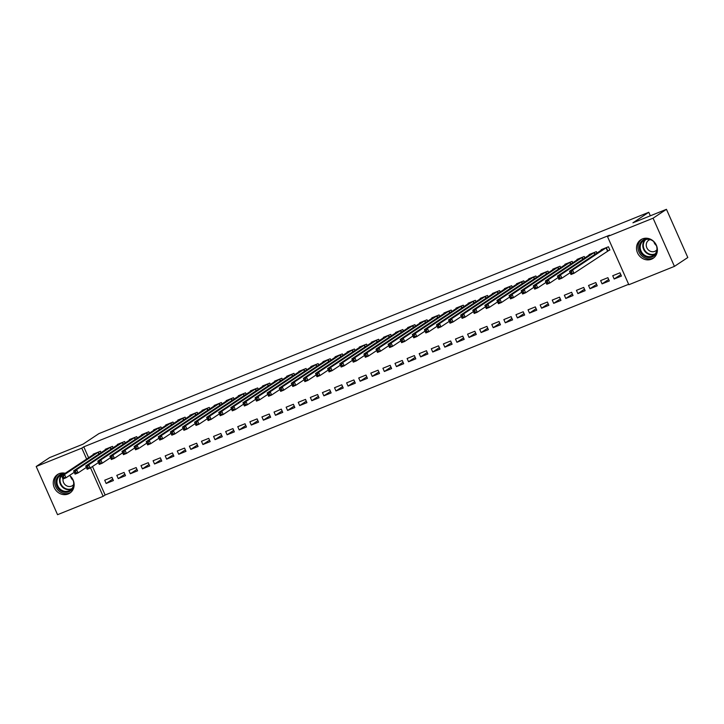 <?xml version="1.0" encoding="UTF-8"?>
<svg xmlns="http://www.w3.org/2000/svg" width="724" height="724" viewBox="0 0 724 724"><rect width="100%" height="100%" fill="white"/><g stroke="black" fill="none" stroke-linecap="round" stroke-linejoin="round"><path stroke-width="1.09" d="M69.558 475.415A11.141 10.136 56.4 0 1 69.857 493.107A11.141 10.136 56.4 0 1 68.192 493.976A11.141 10.136 56.4 0 1 54.716 488.546A11.141 10.136 56.4 0 1 57.522 474.537A11.141 10.136 56.4 0 1 59.187 473.659A11.141 10.136 56.4 0 1 65.232 473.279M642.45 238.893A11.141 10.136 56.4 0 1 655.926 244.332A11.141 10.136 56.4 0 1 653.111 258.332A11.141 10.136 56.4 0 1 651.446 259.21A11.141 10.136 56.4 0 1 637.971 253.78A11.141 10.136 56.4 0 1 640.785 239.771A11.141 10.136 56.4 0 1 642.45 238.893M92.5 466.5L105.134 495.008L628.64 284.297M105.134 495.008L103.152 496.329L57.549 514.683L36.2 466.491L81.803 448.138L86.645 459.061M36.2 466.491L49.567 457.622L83.07 444.138L98.907 433.622L648.776 212.286L632.939 222.802L666.451 209.317L687.8 257.509L674.433 266.378L628.839 284.731L607.481 236.549L653.084 218.196L674.433 266.378M650.333 215.806L648.776 212.286M125.505 475.686L124.057 472.428L116.799 475.351L118.247 478.609L125.505 475.686M113.143 447.794L112.519 446.382L105.261 449.305L105.451 449.731M149.696 465.948L148.257 462.69L140.999 465.613L142.438 468.871L149.696 465.948M137.334 438.056L136.709 436.644L129.451 439.568L129.641 439.993M173.887 456.211L172.448 452.952L165.19 455.876L166.629 459.134L173.887 456.211M161.524 428.318L160.9 426.907L153.642 429.83L153.832 430.255M198.077 446.473L196.638 443.215L189.38 446.138L190.819 449.396L198.077 446.473M185.715 418.581L185.091 417.169L177.833 420.092L178.023 420.517M222.268 436.735L220.829 433.477L213.571 436.4L215.01 439.658L222.268 436.735M209.906 408.843L209.281 407.431L202.032 410.354L202.213 410.779M246.459 426.997L245.02 423.748L237.762 426.662L239.201 429.92L246.459 426.997M234.096 399.105L233.481 397.693L226.223 400.616L226.413 401.051M270.649 417.259L269.21 414.01L261.952 416.924L263.4 420.182L270.649 417.259M258.287 389.367L257.672 387.964L250.413 390.879L250.604 391.313M294.849 407.522L293.401 404.273L286.143 407.187L287.591 410.445L294.849 407.522M282.487 379.629L281.862 378.227L274.604 381.141L274.794 381.575M319.04 397.784L317.592 394.535L310.334 397.449L311.782 400.707L319.04 397.784M306.677 369.892L306.053 368.489L298.795 371.403L298.985 371.837M343.23 388.046L341.782 384.797L334.524 387.711L335.972 390.969L343.23 388.046M330.868 360.154L330.244 358.751L322.985 361.665L323.176 362.1M367.421 378.317L365.973 375.059L358.715 377.982L360.163 381.231L367.421 378.317M355.059 350.416L354.434 349.013L347.176 351.936L347.366 352.362M391.612 368.579L390.173 365.321L382.915 368.245L384.353 371.493L391.612 368.579M379.249 340.678L378.625 339.275L371.367 342.199L371.557 342.624M415.802 358.842L414.363 355.584L407.105 358.507L408.544 361.756L415.802 358.842M403.44 330.94L402.816 329.538L395.557 332.461L395.747 332.886M439.993 349.104L438.554 345.846L431.296 348.769L432.735 352.018L439.993 349.104M427.631 321.203L427.006 319.8L419.748 322.723L419.938 323.148M464.184 339.366L462.745 336.108L455.487 339.031L456.925 342.28L464.184 339.366M451.821 311.465L451.197 310.062L443.948 312.985L444.129 313.411M488.374 329.628L486.935 326.37L479.677 329.293L481.116 332.551L488.374 329.628M476.012 301.727L475.396 300.324L468.138 303.247L468.328 303.673M512.565 319.89L511.126 316.632L503.868 319.556L505.307 322.813L512.565 319.89M500.203 291.989L499.587 290.586L492.329 293.51L492.519 293.935M536.765 310.153L535.317 306.895L528.058 309.818L529.506 313.076L536.765 310.153M524.402 282.251L523.778 280.849L516.52 283.772L516.71 284.197M560.955 300.415L559.507 297.157L552.249 300.08L553.697 303.338L560.955 300.415M548.593 272.514L547.968 271.111L540.71 274.034L540.9 274.459M585.146 290.677L583.698 287.419L576.44 290.342L577.888 293.6L585.146 290.677M572.784 262.776L572.159 261.373L564.901 264.296L565.091 264.722M609.337 280.939L607.889 277.681L600.63 280.604L602.078 283.862L609.337 280.939M596.974 253.047L596.35 251.635L589.092 254.558L589.282 254.984M607.481 236.549L609.463 235.237L83.785 446.826L88.618 457.749M607.934 250.812L609.889 250.024L608.45 246.766L601.192 249.689L601.382 250.115M621.427 276.07L619.988 272.812L612.73 275.735L614.169 278.993L621.427 276.07M584.874 257.916L584.25 256.504L577.001 259.427L577.182 259.853M597.237 285.808L595.798 282.55L588.54 285.473L589.979 288.731L597.237 285.808M560.684 267.645L560.059 266.242L552.801 269.165L552.991 269.59M573.046 295.546L571.607 292.288L564.349 295.211L565.788 298.469L573.046 295.546M536.493 277.382L535.869 275.98L528.611 278.903L528.801 279.328M548.855 305.284L547.416 302.026L540.158 304.949L541.597 308.207L548.855 305.284M512.302 287.12L511.678 285.718L504.42 288.641L504.61 289.066M524.665 315.021L523.226 311.763L515.968 314.687L517.407 317.945L524.665 315.021M488.112 296.858L487.487 295.455L480.229 298.378L480.419 298.804M500.474 324.759L499.026 321.501L491.777 324.424L493.216 327.682L500.474 324.759M463.921 306.596L463.297 305.193L456.039 308.116L456.229 308.542M476.283 334.497L474.835 331.239L467.577 334.162L469.025 337.42L476.283 334.497M439.73 316.334L439.106 314.931L431.848 317.854L432.038 318.279M452.093 344.235L450.645 340.977L443.387 343.9L444.835 347.149L452.093 344.235M415.54 326.072L414.915 324.669L407.657 327.592L407.847 328.017M427.902 353.973L426.454 350.715L419.196 353.638L420.644 356.887L427.902 353.973M391.349 335.809L390.725 334.407L383.467 337.33L383.657 337.755M403.702 363.71L402.263 360.452L395.005 363.376L396.453 366.625L403.702 363.71M367.149 345.547L366.534 344.144L359.276 347.067L359.466 347.493M379.512 373.448L378.073 370.19L370.815 373.113L372.254 376.362L379.512 373.448M342.959 355.285L342.334 353.882L335.085 356.796L335.275 357.231M355.321 383.177L353.882 379.928L346.624 382.851L348.063 386.1L355.321 383.177M318.768 365.023L318.144 363.62L310.886 366.534L311.076 366.968M331.13 392.915L329.692 389.666L322.433 392.58L323.872 395.838L331.13 392.915M294.577 374.761L293.953 373.358L286.695 376.272L286.885 376.706M306.94 402.653L305.501 399.404L298.243 402.318L299.682 405.576L306.94 402.653M270.387 384.498L269.762 383.096L262.504 386.01L262.694 386.444M282.749 412.39L281.31 409.141L274.052 412.056L275.491 415.314L282.749 412.39M246.196 394.236L245.572 392.824L238.314 395.747L238.504 396.182M258.558 422.128L257.111 418.879L249.861 421.793L251.3 425.051L258.558 422.128M222.006 403.974L221.381 402.562L214.123 405.485L214.313 405.92M234.368 431.866L232.92 428.608L225.662 431.531L227.11 434.789L234.368 431.866M197.815 413.712L197.19 412.3L189.932 415.223L190.122 415.648M210.177 441.604L208.729 438.346L201.471 441.269L202.919 444.527L210.177 441.604M173.624 423.45L173 422.038L165.742 424.961L165.932 425.386M185.987 451.342L184.539 448.084L177.28 451.007L178.728 454.265L185.987 451.342M149.434 433.187L148.809 431.776L141.551 434.699L141.741 435.124M161.787 461.079L160.348 457.821L153.09 460.745L154.538 464.003L161.787 461.079M125.234 442.925L124.618 441.513L117.36 444.436L117.55 444.862M137.596 470.817L136.157 467.559L128.899 470.482L130.338 473.74L137.596 470.817M101.043 452.663L100.428 451.251L93.17 454.174L93.36 454.6M113.406 480.555L111.967 477.297L104.709 480.22L106.147 483.478L113.406 480.555M90.518 467.822L103.152 496.329M666.451 209.317L653.084 218.196M83.785 446.826L81.803 448.138M620.785 274.604L614.169 278.993M608.685 279.473L602.078 283.862M596.585 284.342L589.979 288.731M584.494 289.211L577.888 293.6M572.394 294.08L565.788 298.469M560.304 298.949L553.697 303.338M548.204 303.818L541.597 308.207M536.113 308.686L529.506 313.076M524.013 313.555L517.407 317.945M511.922 318.424L505.307 322.813M499.822 323.293L493.216 327.682M487.732 328.162L481.116 332.551M475.632 333.031L469.025 337.42M463.532 337.9L456.925 342.28M451.441 342.769L444.835 347.149M439.341 347.638L432.735 352.018M427.251 352.507L420.644 356.887M415.151 357.375L408.544 361.756M403.06 362.244L396.453 366.625M390.96 367.104L384.353 371.493M378.869 371.973L372.254 376.362M366.769 376.842L360.163 381.231M354.669 381.711L348.063 386.1M342.579 386.58L335.972 390.969M330.479 391.449L323.872 395.838M318.388 396.318L311.782 400.707M306.288 401.187L299.682 405.576M294.197 406.055L287.591 410.445M282.098 410.924L275.491 415.314M270.007 415.793L263.4 420.182M257.907 420.662L251.3 425.051M245.816 425.531L239.201 429.92M233.716 430.4L227.11 434.789M221.616 435.269L215.01 439.658M209.526 440.138L202.919 444.527M197.426 445.007L190.819 449.396M185.335 449.876L178.728 454.265M173.235 454.744L166.629 459.134M161.144 459.613L154.538 464.003M149.044 464.482L142.438 468.871M136.954 469.351L130.338 473.74M124.854 474.22L118.247 478.609M112.754 479.089L106.147 483.478M603.146 248.92L569.544 271.256L572.566 270.043L574.005 273.301L570.983 274.514L569.544 271.256L570.82 273.6L572.023 273.111L571.444 271.808L570.24 272.296M606.486 247.554L572.566 270.043L571.444 271.808M609.798 249.816L574.005 273.301L572.023 273.111M570.983 274.514L570.82 273.6M570.168 272.686L561.914 278.17L558.892 279.383L557.444 276.125L591.046 253.771M558.141 277.165L557.444 276.125L560.466 274.912L561.914 278.17L559.933 277.98L559.353 276.677L558.141 277.165L558.72 278.469L559.933 277.98M594.395 252.423L560.466 274.912L559.353 276.677M558.892 279.383L558.72 278.469M578.956 258.658L545.353 280.993L548.376 279.781L549.815 283.039L546.792 284.251L545.353 280.993L546.62 283.337L547.833 282.849L547.254 281.546L546.05 282.034M582.295 257.292L548.376 279.781L547.254 281.546M558.077 277.554L549.815 283.039L547.833 282.849M546.792 284.251L546.62 283.337M657.374 249.237A9.647 8.769 56.4 0 1 657.356 249.68A9.647 8.769 56.4 0 1 647.627 257.391A9.647 8.769 56.4 0 1 639.319 246.585A9.647 8.769 56.4 0 1 650.822 239.373M656.93 249.4A8.932 8.118 -123.6 0 0 652.668 240.784A8.932 8.118 -123.6 0 0 643.645 240.531A8.932 8.118 -123.6 0 0 640.233 246.531A8.932 8.118 -123.6 0 0 644.496 255.156A8.932 8.118 -123.6 0 0 653.519 255.409A8.932 8.118 -123.6 0 0 656.93 249.4M650.125 239.599A6.353 5.783 -123.6 0 0 648.677 240.278A6.353 5.783 -123.6 0 0 646.251 244.549A6.353 5.783 -123.6 0 0 649.283 250.685A6.353 5.783 -123.6 0 0 655.709 250.866A6.353 5.783 -123.6 0 0 656.894 249.789M641.853 239.164A11.068 10.073 -123.6 0 0 637.98 246.35A11.068 10.073 -123.6 0 0 643.075 256.911A11.068 10.073 -123.6 0 0 654.089 257.59M656.378 245.508A6.353 5.783 56.4 0 1 653.872 241.735M74.12 484.003A9.647 8.769 56.4 0 1 74.092 484.446A9.647 8.769 56.4 0 1 64.364 492.157A9.647 8.769 56.4 0 1 56.056 481.351A9.647 8.769 56.4 0 1 64.843 473.532M64.047 474.066A8.932 8.118 -123.6 0 0 60.382 475.297A8.932 8.118 -123.6 0 0 56.97 481.297A8.932 8.118 -123.6 0 0 61.241 489.922A8.932 8.118 -123.6 0 0 70.264 490.175A8.932 8.118 -123.6 0 0 73.676 484.175A8.932 8.118 -123.6 0 0 69.377 475.532M63.024 478.971A6.353 5.783 -123.6 0 0 62.988 479.315A6.353 5.783 -123.6 0 0 66.029 485.451A6.353 5.783 -123.6 0 0 72.454 485.632A6.353 5.783 -123.6 0 0 73.631 484.555M58.59 473.93A11.068 10.073 -123.6 0 0 54.716 481.125A11.068 10.073 -123.6 0 0 59.811 491.677A11.068 10.073 -123.6 0 0 70.834 492.356M73.115 480.274A6.353 5.783 56.4 0 1 70.617 476.51M545.977 282.423L537.724 287.908L534.701 289.12L533.253 285.862L566.856 263.509M533.95 286.903L533.253 285.862L536.276 284.65L537.724 287.908L535.742 287.718L535.163 286.414L533.95 286.903L534.529 288.206L535.742 287.718M570.204 262.16L536.276 284.65L535.163 286.414M534.701 289.12L534.529 288.206M554.765 268.396L521.162 290.731L524.185 289.519L525.624 292.777L522.601 293.989L521.162 290.731L522.429 293.075L523.642 292.587L523.063 291.283L521.859 291.772M558.104 267.029L524.185 289.519L523.063 291.283M533.887 287.292L525.624 292.777L523.642 292.587M522.601 293.989L522.429 293.075M542.665 273.265L509.062 295.6L512.085 294.387L513.533 297.645L510.501 298.858L509.062 295.6L510.339 297.944L511.542 297.455L510.972 296.152L509.759 296.641M546.005 271.898L512.085 294.387L510.972 296.152M521.787 292.161L513.533 297.645L511.542 297.455M510.501 298.858L510.339 297.944M509.696 297.021L501.433 302.514L498.411 303.727L496.963 300.469L530.574 278.116M497.659 301.51L496.963 300.469L499.994 299.256L501.433 302.514L499.451 302.324L498.872 301.021L497.659 301.51L498.239 302.813L499.451 302.324M533.914 276.767L499.994 299.256L498.872 301.021M498.411 303.727L498.239 302.813M518.475 283.003L484.872 305.338L487.895 304.125L489.334 307.383L486.311 308.596L484.872 305.338L486.148 307.682L487.352 307.193L486.781 305.89L485.569 306.379M521.814 281.636L487.895 304.125L486.781 305.89M497.596 301.89L489.334 307.383L487.352 307.193M486.311 308.596L486.148 307.682M485.505 306.759L477.243 312.243L474.22 313.465L472.772 310.207L506.384 287.853M473.469 311.248L472.772 310.207L475.804 308.994L477.243 312.243L475.261 312.062L474.682 310.759L473.469 311.248L474.048 312.551L475.261 312.062M509.723 286.505L475.804 308.994L474.682 310.759M474.22 313.465L474.048 312.551M494.284 292.74L460.681 315.076L463.704 313.863L465.143 317.112L462.12 318.334L460.681 315.076L461.957 317.42L463.161 316.931L462.582 315.628L461.378 316.117M497.623 291.374L463.704 313.863L462.582 315.628M473.406 311.628L465.143 317.112L463.161 316.931M462.12 318.334L461.957 317.42M482.184 297.609L448.581 319.945L451.604 318.732L453.052 321.981L450.029 323.203L448.581 319.945L449.857 322.289L451.07 321.8L450.491 320.497L449.278 320.985M485.533 296.243L451.604 318.732L450.491 320.497M461.306 316.497L453.052 321.981L451.07 321.8M450.029 323.203L449.857 322.289M449.215 321.366L440.952 326.85L437.93 328.072L436.491 324.814L470.093 302.46M437.187 325.854L436.491 324.814L439.513 323.601L440.952 326.85L438.97 326.669L438.391 325.366L437.187 325.854L437.758 327.158L438.97 326.669M473.433 301.112L439.513 323.601L438.391 325.366M437.93 328.072L437.758 327.158M457.993 307.347L424.391 329.682L427.413 328.47L428.861 331.719L425.839 332.94L424.391 329.682L425.667 332.026L426.879 331.538L426.3 330.234L425.088 330.723M461.342 305.981L427.413 328.47L426.3 330.234M437.115 326.234L428.861 331.719L426.879 331.538M425.839 332.94L425.667 332.026M425.024 331.103L416.762 336.588L413.739 337.809L412.3 334.551L445.903 312.198M412.997 335.592L412.3 334.551L415.323 333.339L416.762 336.588L414.78 336.407L414.2 335.103L412.997 335.592L413.567 336.895L414.78 336.407M449.242 310.849L415.323 333.339L414.2 335.103M413.739 337.809L413.567 336.895M433.803 317.085L400.2 339.42L403.223 338.208L404.671 341.457L401.639 342.678L400.2 339.42L401.476 341.764L402.68 341.276L402.11 339.972L400.897 340.461M437.151 315.718L403.223 338.208L402.11 339.972M412.924 335.972L404.671 341.457L402.68 341.276M401.639 342.678L401.476 341.764M421.712 321.954L388.109 344.289L391.132 343.076L392.571 346.325L389.548 347.547L388.109 344.289L389.376 346.633L390.589 346.144L390.01 344.841L388.797 345.33M425.051 320.587L391.132 343.076L390.01 344.841M400.834 340.841L392.571 346.325L390.589 346.144M389.548 347.547L389.376 346.633M388.734 345.71L380.48 351.194L377.448 352.416L376.009 349.158L409.612 326.805M376.706 350.199L376.009 349.158L379.032 347.945L380.48 351.194L378.489 351.013L377.919 349.71L376.706 350.199L377.285 351.502L378.489 351.013M412.952 325.456L379.032 347.945L377.919 349.71M377.448 352.416L377.285 351.502M397.521 331.692L363.91 354.027L366.941 352.814L368.38 356.063L365.358 357.285L363.91 354.027L365.186 356.371L366.398 355.882L365.819 354.579L364.606 355.068M400.861 330.325L366.941 352.814L365.819 354.579M376.643 350.579L368.38 356.063L366.398 355.882M365.358 357.285L365.186 356.371M364.543 355.448L356.28 360.932L353.258 362.154L351.819 358.896L385.421 336.542M352.516 359.937L351.819 358.896L354.841 357.674L356.28 360.932L354.298 360.751L353.728 359.448L352.516 359.937L353.095 361.24L354.298 360.751M388.761 335.194L354.841 357.674L353.728 359.448M353.258 362.154L353.095 361.24M373.322 341.429L339.719 363.765L342.742 362.543L344.19 365.801L341.167 367.023L339.719 363.765L340.995 366.109L342.208 365.62L341.628 364.317L340.416 364.806M376.67 340.063L342.742 362.543L341.628 364.317M352.452 360.317L344.19 365.801L342.208 365.62M341.167 367.023L340.995 366.109M340.352 365.186L332.09 370.67L329.067 371.892L327.628 368.634L361.231 346.271M328.325 369.674L327.628 368.634L330.651 367.412L332.09 370.67L330.108 370.489L329.529 369.186L328.325 369.674L328.904 370.978L330.108 370.489M364.57 344.932L330.651 367.412L329.529 369.186M329.067 371.892L328.904 370.978M328.253 370.055L319.999 375.539L316.976 376.761L315.528 373.503L349.131 351.14M316.225 374.543L315.528 373.503L318.551 372.281L319.999 375.539L318.017 375.358L317.438 374.055L316.225 374.543L316.804 375.847L318.017 375.358M352.479 349.801L318.551 372.281L317.438 374.055M316.976 376.761L316.804 375.847M337.04 356.036L303.437 378.371L306.46 377.15L307.899 380.408L304.876 381.629L303.437 378.371L304.704 380.715L305.917 380.227L305.338 378.923L304.134 379.412M340.38 354.669L306.46 377.15L305.338 378.923M316.162 374.923L307.899 380.408L305.917 380.227M304.876 381.629L304.704 380.715M304.062 379.792L295.808 385.277L292.786 386.498L291.338 383.24L324.94 360.878M292.034 384.281L291.338 383.24L294.36 382.019L295.808 385.277L293.826 385.096L293.247 383.792L292.034 384.281L292.614 385.584L293.826 385.096M328.289 359.538L294.36 382.019L293.247 383.792M292.786 386.498L292.614 385.584M312.849 365.774L279.247 388.109L282.269 386.887L283.708 390.146L280.686 391.367L279.247 388.109L280.514 390.453L281.727 389.964L281.147 388.661L279.944 389.15M316.189 364.407L282.269 386.887L281.147 388.661M291.971 384.661L283.708 390.146L281.727 389.964M280.686 391.367L280.514 390.453M279.871 389.53L271.618 395.014L268.586 396.236L267.147 392.978L300.75 370.616M267.844 394.019L267.147 392.978L270.17 391.756L271.618 395.014L269.627 394.833L269.057 393.53L267.844 394.019L268.423 395.313L269.627 394.833M304.089 369.276L270.17 391.756L269.057 393.53M268.586 396.236L268.423 395.313M288.659 375.503L255.047 397.847L258.079 396.625L259.518 399.883L256.495 401.105L255.047 397.847L256.323 400.182L257.536 399.702L256.957 398.399L255.744 398.888M291.998 374.145L258.079 396.625L256.957 398.399M267.78 394.399L259.518 399.883L257.536 399.702M256.495 401.105L256.323 400.182M276.559 380.372L242.956 402.716L245.979 401.494L247.418 404.752L244.395 405.974L242.956 402.716L244.232 405.051L245.436 404.571L244.866 403.268L243.653 403.757M279.898 379.014L245.979 401.494L244.866 403.268M255.681 399.268L247.418 404.752L245.436 404.571M244.395 405.974L244.232 405.051M243.59 404.137L235.327 409.621L232.304 410.834L230.856 407.585L264.468 385.222M231.553 408.626L230.856 407.585L233.888 406.363L235.327 409.621L233.345 409.44L232.766 408.137L231.553 408.626L232.132 409.92L233.345 409.44M267.808 383.883L233.888 406.363L232.766 408.137M232.304 410.834L232.132 409.92M252.368 390.109L218.766 412.454L221.788 411.232L223.227 414.49L220.205 415.703L218.766 412.454L220.042 414.789L221.245 414.309L220.666 413.006L219.463 413.485M255.708 388.752L221.788 411.232L220.666 413.006M231.49 409.006L223.227 414.49L221.245 414.309M220.205 415.703L220.042 414.789M219.39 413.875L211.137 419.359L208.114 420.572L206.666 417.323L240.278 394.96M207.363 418.354L206.666 417.323L209.689 416.101L211.137 419.359L209.155 419.178L208.575 417.875L207.363 418.354L207.942 419.658L209.155 419.178M243.617 393.621L209.689 416.101L208.575 417.875M208.114 420.572L207.942 419.658M228.178 399.847L194.575 422.192L197.598 420.97L199.037 424.228L196.014 425.441L194.575 422.192L195.842 424.526L197.055 424.047L196.476 422.744L195.272 423.223M231.517 398.49L197.598 420.97L196.476 422.744M207.299 418.743L199.037 424.228L197.055 424.047M196.014 425.441L195.842 424.526M216.078 404.716L182.475 427.06L185.498 425.839L186.946 429.097L183.923 430.309L182.475 427.06L183.751 429.395L184.964 428.916L184.385 427.613L183.172 428.092M219.426 403.358L185.498 425.839L184.385 427.613M195.199 423.612L186.946 429.097L184.964 428.916M183.923 430.309L183.751 429.395M183.109 428.481L174.846 433.966L171.823 435.178L170.384 431.929L203.987 409.567M171.081 432.961L170.384 431.929L173.407 430.708L174.846 433.966L172.864 433.776L172.285 432.481L171.081 432.961L171.651 434.264L172.864 433.776M207.326 408.227L173.407 430.708L172.285 432.481M171.823 435.178L171.651 434.264M191.887 414.454L158.285 436.798L161.307 435.577L162.755 438.834L159.733 440.047L158.285 436.798L159.561 439.133L160.764 438.644L160.194 437.35L158.981 437.83M195.236 413.087L161.307 435.577L160.194 437.35M171.009 433.35L162.755 438.834L160.764 438.644M159.733 440.047L159.561 439.133M158.918 438.219L150.655 443.703L147.633 444.916L146.194 441.667L179.796 419.305M146.891 442.699L146.194 441.667L149.216 440.445L150.655 443.703L148.673 443.513L148.094 442.219L146.891 442.699L147.461 444.002L148.673 443.513M183.136 417.956L149.216 440.445L148.094 442.219M147.633 444.916L147.461 444.002M167.697 424.192L134.094 446.536L137.117 445.314L138.565 448.572L135.533 449.785L134.094 446.536L135.37 448.871L136.574 448.382L136.003 447.088L134.791 447.568M171.036 422.825L137.117 445.314L136.003 447.088M146.818 443.088L138.565 448.572L136.574 448.382M135.533 449.785L135.37 448.871M155.606 429.061L121.994 451.405L125.026 450.183L126.465 453.441L123.442 454.654L121.994 451.405L123.27 453.74L124.483 453.251L123.904 451.948L122.691 452.437M158.945 427.694L125.026 450.183L123.904 451.948M134.727 447.957L126.465 453.441L124.483 453.251M123.442 454.654L123.27 453.74M122.627 452.826L114.365 458.31L111.342 459.523L109.903 456.265L143.506 433.911M110.6 457.306L109.903 456.265L112.926 455.052L114.365 458.31L112.383 458.12L111.813 456.817L110.6 457.306L111.179 458.609L112.383 458.12M146.845 432.563L112.926 455.052L111.813 456.817M111.342 459.523L111.179 458.609M131.406 438.798L97.803 461.134L100.826 459.921L102.274 463.179L99.251 464.392L97.803 461.134L99.079 463.478L100.292 462.989L99.713 461.686L98.5 462.174M134.755 437.432L100.826 459.921L99.713 461.686M110.537 457.695L102.274 463.179L100.292 462.989M99.251 464.392L99.079 463.478M98.437 462.564L90.174 468.048L87.151 469.261L85.713 466.003L119.315 443.649M86.409 467.043L85.713 466.003L88.735 464.79L90.174 468.048L88.192 467.858L87.613 466.555L86.409 467.043L86.989 468.347L88.192 467.858M122.655 442.301L88.735 464.79L87.613 466.555M87.151 469.261L86.989 468.347M107.215 448.536L73.613 470.871L76.635 469.659L78.083 472.917L75.061 474.13L73.613 470.871L74.889 473.215L76.101 472.727L75.522 471.424L74.31 471.912M110.564 447.17L76.635 469.659L75.522 471.424M86.337 467.433L78.083 472.917L76.101 472.727M75.061 474.13L74.889 473.215M95.125 453.405L61.522 475.74L64.545 474.528L65.984 477.786L62.961 478.998L61.522 475.74L62.789 478.084L64.002 477.596L63.422 476.292L62.219 476.781M98.464 452.038L64.545 474.528L63.422 476.292M74.246 472.301L65.984 477.786L64.002 477.596M62.961 478.998L62.789 478.084M606.341 247.635L607.789 250.893M606.069 247.789L607.517 251.047M594.25 252.504L595.056 254.314M593.979 252.658L594.784 254.495M582.15 257.373L582.956 259.183M581.879 257.527L582.693 259.364M654.722 254.414A8.932 8.118 56.4 0 1 642.812 244.821A8.932 8.118 56.4 0 1 645.021 239.807M645.781 239.553A8.634 7.855 -123.6 0 0 643.328 244.703A8.634 7.855 -123.6 0 0 646.985 252.712A8.634 7.855 -123.6 0 0 655.247 253.807M71.459 489.18A8.932 8.118 56.4 0 1 59.549 479.587A8.932 8.118 56.4 0 1 61.766 474.582M62.526 474.32A8.634 7.855 -123.6 0 0 60.074 479.478A8.634 7.855 -123.6 0 0 63.721 487.478A8.634 7.855 -123.6 0 0 71.993 488.582M570.059 262.242L570.865 264.052M569.788 262.396L570.593 264.233M557.96 267.111L558.765 268.921M557.688 267.265L558.503 269.102M545.869 271.98L546.665 273.79M545.588 272.133L546.403 273.971M533.769 276.849L534.574 278.659M533.498 277.002L534.312 278.84M521.669 281.717L522.475 283.527M521.398 281.871L522.212 283.708M509.578 286.586L510.384 288.396M509.307 286.74L510.121 288.577M497.479 291.455L498.284 293.265M497.207 291.609L498.021 293.446M485.388 296.324L486.193 298.134M485.116 296.478L485.931 298.315M473.288 301.193L474.093 303.003M473.016 301.347L473.831 303.184M461.197 306.062L462.002 307.872M460.926 306.216L461.731 308.053M449.097 310.931L449.903 312.741M448.826 311.085L449.64 312.922M437.006 315.791L437.812 317.61M436.735 315.954L437.54 317.791M424.907 320.66L425.712 322.479M424.635 320.822L425.45 322.651M412.816 325.529L413.612 327.348M412.535 325.691L413.35 327.519M400.716 330.397L401.521 332.216M400.444 330.56L401.259 332.388M388.616 335.266L389.422 337.085M388.345 335.429L389.159 337.257M376.525 340.135L377.331 341.954M376.254 340.298L377.068 342.126M364.425 345.004L365.231 346.823M364.154 345.167L364.968 346.995M352.335 349.873L353.14 351.692M352.063 350.036L352.869 351.864M340.235 354.742L341.04 356.561M339.963 354.905L340.778 356.733M328.144 359.611L328.949 361.43M327.872 359.774L328.678 361.602M316.044 364.48L316.85 366.299M315.773 364.643L316.587 366.471M303.953 369.349L304.75 371.168M303.682 369.512L304.487 371.34M291.853 374.218L292.659 376.037M291.582 374.38L292.396 376.209M279.754 379.086L280.559 380.905M279.482 379.249L280.297 381.077M267.663 383.955L268.468 385.774M267.391 384.118L268.206 385.946M255.563 388.824L256.368 390.643M255.291 388.987L256.106 390.815M243.472 393.693L244.278 395.512M243.201 393.856L244.015 395.684M231.372 398.562L232.178 400.381M231.101 398.725L231.915 400.553M219.282 403.431L220.087 405.25M219.01 403.585L219.815 405.422M207.182 408.3L207.987 410.119M206.91 408.454L207.725 410.291M195.091 413.169L195.896 414.988M194.819 413.323L195.625 415.16M182.991 418.038L183.796 419.857M182.72 418.191L183.534 420.029M170.9 422.907L171.697 424.726M170.62 423.06L171.434 424.898M158.8 427.775L159.606 429.594M158.529 427.929L159.343 429.766M146.701 432.644L147.506 434.463M146.429 432.798L147.243 434.635M134.61 437.513L135.415 439.323M134.338 437.667L135.153 439.504M122.51 442.382L123.315 444.192M122.238 442.536L123.053 444.373M110.419 447.251L111.225 449.061M110.148 447.405L110.953 449.242M98.319 452.12L99.125 453.93M98.048 452.274L98.862 454.111"/></g></svg>
